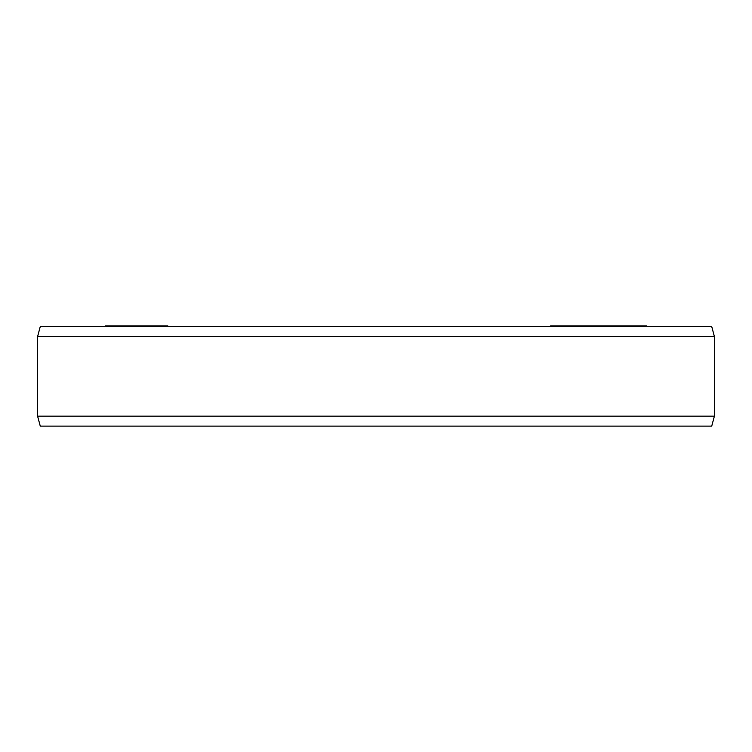 <?xml version="1.0" encoding="UTF-8"?>
<svg xmlns="http://www.w3.org/2000/svg" width="752" height="752" viewBox="0 0 752 752"><rect width="100%" height="100%" fill="white"/><g stroke="black" fill="none" stroke-linecap="round" stroke-linejoin="round"><path stroke-width="1.13" d="M550.643 326.584L550.643 325.889L646.504 325.889L646.504 326.584M105.581 326.584L105.581 325.889L167.809 325.889L167.809 326.584M646.288 326.584L646.288 325.889M645.695 326.584L645.695 325.889M645.554 326.584L645.554 325.889M644.633 326.584L644.633 325.889M642.227 326.584L642.227 325.889M641.099 326.584L641.099 325.889M632.488 326.584L632.488 325.889M639.068 326.584L639.068 325.889M629.405 326.584L629.405 325.889M622.75 326.584L622.75 325.889M622.007 326.584L622.007 325.889M619.629 326.584L619.629 325.889M617.721 326.584L617.721 325.889M615.493 326.584L615.493 325.889M612.109 326.584L612.109 325.889M608.932 326.584L608.932 325.889M606.403 326.584L606.403 325.889M607.522 326.584L607.522 325.889M603.734 326.584L603.734 325.889M601.515 326.584L601.515 325.889M599.1 326.584L599.1 325.889M595.584 326.584L595.584 325.889M607.766 326.584L607.766 325.889M593.149 326.584L593.149 325.889M589.521 326.584L589.521 325.889M577.442 326.584L577.442 325.889M573.814 326.584L573.814 325.889M110.525 326.584L110.525 325.889M108.297 326.584L108.297 325.889M107.339 326.584L107.339 325.889M107.028 326.584L107.028 325.889M116.325 326.584L116.325 325.889M113.768 326.584L113.768 325.889M112.462 326.584L112.462 325.889M111.653 326.584L111.653 325.889M111.606 326.584L111.606 325.889M123.845 326.584L123.845 325.889M125.086 326.584L125.086 325.889M118.026 326.584L118.026 325.889M116.786 326.584L116.786 325.889M131.44 326.584L131.44 325.889M129.889 326.584L129.889 325.889M167.715 326.584L167.715 325.889M167.564 326.584L167.564 325.889M166.803 326.584L166.803 325.889M165.177 326.584L165.177 325.889M163.795 326.584L163.795 325.889M161.304 326.584L161.304 325.889M156.256 326.584L156.256 325.889M153.145 326.584L153.145 325.889M151.161 326.584L151.161 325.889M148.304 326.584L148.304 325.889M145.7 326.584L145.7 325.889M142.485 326.584L142.485 325.889M140.088 326.584L140.088 325.889M138.81 326.584L138.81 325.889M714.4 336.539L37.6 336.539L40.27 326.584L711.73 326.584L714.4 336.539L714.4 416.157L711.73 426.111L40.27 426.111L37.6 416.157L714.4 416.157M37.6 336.539L37.6 416.157"/></g></svg>

